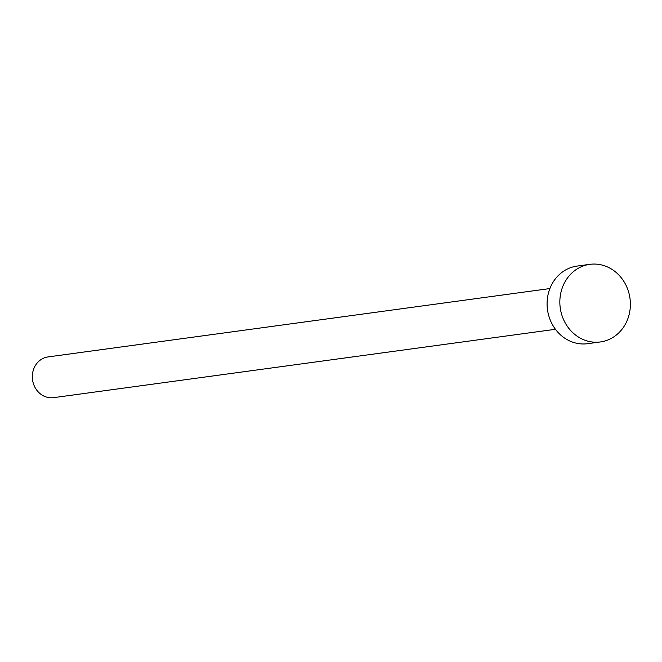 <?xml version="1.0" encoding="UTF-8"?>
<svg xmlns="http://www.w3.org/2000/svg" width="662" height="662" viewBox="0 0 662 662"><rect width="100%" height="100%" fill="white"/><g stroke="black" fill="none" stroke-linecap="round" stroke-linejoin="round"><path stroke-width="0.99" d="M555.451 329.295L53.614 397.655A20.555 18.478 -97.8 0 1 33.1 382.603A20.555 18.478 -97.8 0 1 43.096 358.407A20.555 18.478 -97.8 0 1 48.061 356.917L549.899 288.558M600.393 341.948L587.641 343.686A39.157 35.194 -97.8 0 1 548.566 315.021A39.157 35.194 -97.8 0 1 567.607 268.921A39.157 35.194 -97.8 0 1 577.074 266.083L589.825 264.345A39.157 35.194 -97.8 0 1 628.9 293.009A39.157 35.194 -97.8 0 1 609.859 339.11A39.157 35.194 -97.8 0 1 600.393 341.948A39.157 35.194 -97.8 0 1 561.326 313.283A39.157 35.194 -97.8 0 1 580.359 267.183A39.157 35.194 -97.8 0 1 589.825 264.345"/></g></svg>
